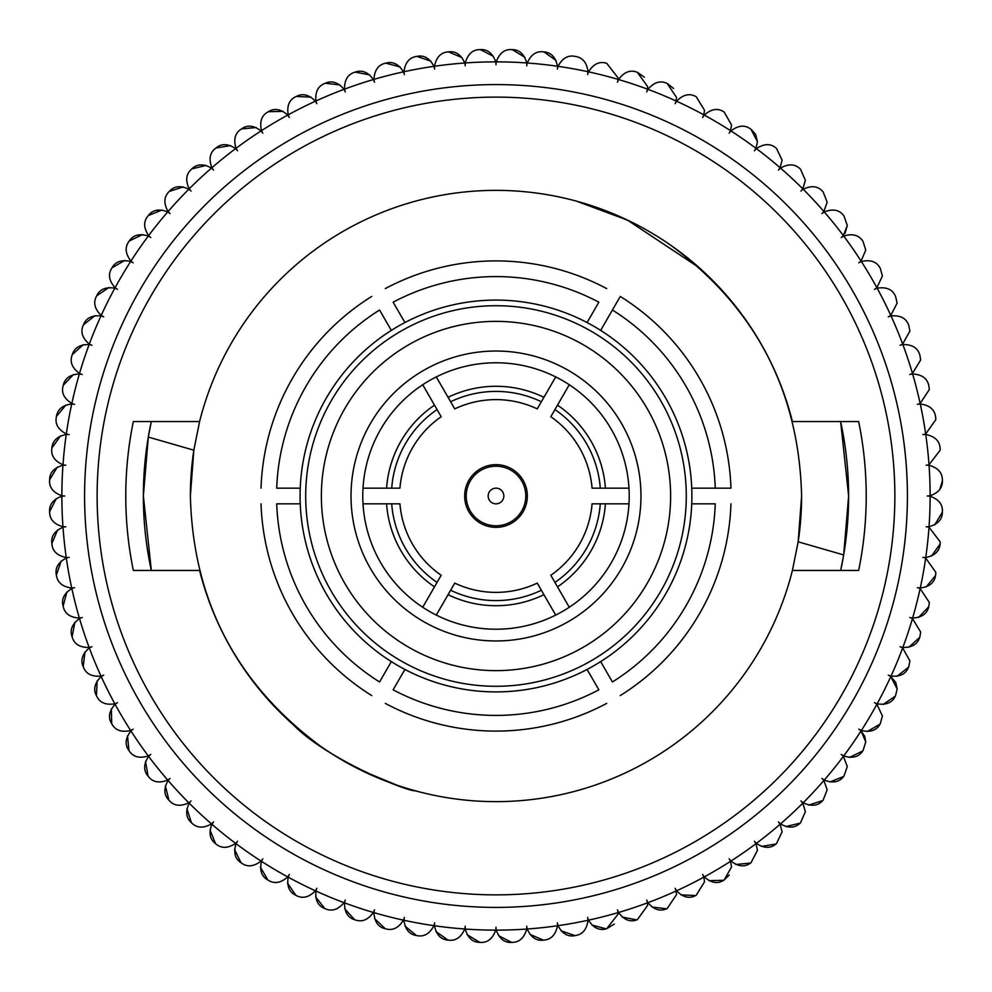<?xml version="1.0" encoding="UTF-8"?>
<svg xmlns="http://www.w3.org/2000/svg" width="992" height="992" viewBox="0 0 992 992"><rect width="100%" height="100%" fill="white"/><g stroke="black" fill="none" stroke-linecap="round" stroke-linejoin="round"><path stroke-width="1.49" d="M614.37 924.023L606.72 928.723L618.115 914.066L618.041 912.628A434.136 434.136 0 0 1 588.541 920.154A15.14 15.14 0 0 1 587.661 917.402A15.14 15.14 0 0 1 588.008 920.266L588.008 920.266A434.136 434.136 0 0 1 558.05 925.672A15.14 15.14 0 0 1 557.368 922.87A15.14 15.14 0 0 1 557.504 925.747C555.681 934.724 551.18 939.498 544.013 940.081C551.168 939.511 555.669 934.737 557.504 925.747A434.136 434.136 0 0 1 527.236 929.008A15.14 15.14 0 0 1 526.764 926.168A15.14 15.14 0 0 1 526.69 929.045C524.235 937.874 519.399 942.313 512.207 942.375A446.673 446.673 0 0 1 511.674 942.4L498.53 935.654M847.304 766.568L843.956 776.066L847.304 766.568L843.374 756.388A434.136 434.136 0 0 1 824.265 780.084A15.14 15.14 0 0 1 821.922 778.422A15.14 15.14 0 0 1 823.906 780.506L827.154 789.855L823.906 780.506A434.136 434.136 0 0 1 803.173 802.788A15.14 15.14 0 0 1 800.941 800.953A15.14 15.14 0 0 1 802.776 803.173L805.38 811.654L802.776 803.173A434.136 434.136 0 0 1 780.493 823.918A15.14 15.14 0 0 1 778.41 821.922A15.14 15.14 0 0 1 780.084 824.278L782.105 831.842L780.084 824.278A434.136 434.136 0 0 1 756.375 843.374A15.14 15.14 0 0 1 754.441 841.241A15.14 15.14 0 0 1 755.941 843.708L757.466 850.318L755.941 843.708A434.136 434.136 0 0 1 730.93 861.068A15.14 15.14 0 0 1 729.157 858.799A15.14 15.14 0 0 1 730.472 861.366L731.563 866.983L730.472 861.366A434.136 434.136 0 0 1 704.295 876.903A15.14 15.14 0 0 1 702.683 874.51A15.14 15.14 0 0 1 703.812 877.164L704.531 881.764L703.812 877.164A434.136 434.136 0 0 1 676.594 890.791A15.14 15.14 0 0 1 675.143 888.286A15.14 15.14 0 0 1 676.085 891.014L676.519 894.586L676.085 891.014A434.136 434.136 0 0 1 647.962 902.658A15.14 15.14 0 0 1 646.71 900.066A15.14 15.14 0 0 1 647.454 902.856L647.664 905.361L647.454 902.856A434.136 434.136 0 0 1 618.562 912.466A15.14 15.14 0 0 1 617.495 909.788A15.14 15.14 0 0 1 618.041 912.628M864.726 736.424L865.756 741.892L861.068 730.943A434.136 434.136 0 0 1 843.696 755.941A15.14 15.14 0 0 1 841.241 754.441A15.14 15.14 0 0 1 843.374 756.388M895.85 682.806L897.14 688.932L890.779 676.594A434.136 434.136 0 0 1 877.151 703.812A15.14 15.14 0 0 1 874.51 702.683A15.14 15.14 0 0 1 876.891 704.295L882.396 715.976L876.891 704.295A434.136 434.136 0 0 1 861.354 730.484A15.14 15.14 0 0 1 858.799 729.157A15.14 15.14 0 0 1 861.068 730.943L864.652 736.225M902.856 647.454C912.008 647.578 917.637 644.192 919.72 637.31A446.673 446.673 0 0 0 919.894 636.802L920.663 632.028L912.466 618.574A434.136 434.136 0 0 1 902.856 647.454A15.14 15.14 0 0 1 900.066 646.71A15.14 15.14 0 0 1 902.658 647.974L909.912 660.895L902.658 647.974A434.136 434.136 0 0 1 891.014 676.098A15.14 15.14 0 0 1 888.286 675.155A15.14 15.14 0 0 1 890.779 676.594L895.64 682.347M935.853 572.359L935.617 575.038L935.853 572.359L925.672 558.05A434.136 434.136 0 0 1 920.266 588.008A15.14 15.14 0 0 1 917.402 587.673A15.14 15.14 0 0 1 920.142 588.554L929.33 602.466L920.142 588.554A434.136 434.136 0 0 1 912.615 618.041A15.14 15.14 0 0 1 909.788 617.495A15.14 15.14 0 0 1 912.466 618.574M929.045 526.702C937.862 524.235 942.301 519.411 942.375 512.207A446.673 446.673 0 0 0 942.388 511.674L942.4 511.14C942.623 504.184 938.531 499.236 930.124 496.273A434.136 434.136 0 0 1 929.045 526.702A15.14 15.14 0 0 1 926.156 526.764A15.14 15.14 0 0 1 929.008 527.248L940.218 541.868L929.008 527.248A434.136 434.136 0 0 1 925.747 557.516A15.14 15.14 0 0 1 922.87 557.38A15.14 15.14 0 0 1 925.672 558.05M496.273 930.136C499.36 938.754 504.494 942.846 511.674 942.4A446.673 446.673 0 0 0 512.207 942.375C519.386 942.313 524.21 937.874 526.69 929.045A434.136 434.136 0 0 1 496.273 930.136A15.14 15.14 0 0 1 496 927.26A15.14 15.14 0 0 1 495.727 930.136C492.64 938.754 487.506 942.846 480.326 942.4C487.494 942.846 492.615 938.767 495.727 930.136A434.136 434.136 0 0 1 465.298 929.045A15.14 15.14 0 0 1 465.223 926.168A15.14 15.14 0 0 1 464.752 929.008C461.057 937.39 455.65 941.098 448.52 940.143C455.638 941.11 461.044 937.39 464.752 929.008A434.136 434.136 0 0 1 434.484 925.747A15.14 15.14 0 0 1 434.62 922.87A15.14 15.14 0 0 1 433.938 925.672C429.66 933.77 423.993 937.093 416.95 935.617C423.981 937.093 429.648 933.77 433.938 925.672A434.136 434.136 0 0 1 403.98 920.266A15.14 15.14 0 0 1 404.327 917.402A15.14 15.14 0 0 1 403.446 920.154C398.598 927.929 392.708 930.831 385.789 928.859C392.696 930.831 398.586 927.929 403.446 920.154A434.136 434.136 0 0 1 373.947 912.628A15.14 15.14 0 0 1 374.492 909.788A15.14 15.14 0 0 1 373.426 912.466C368.032 919.869 361.956 922.349 355.198 919.894C361.944 922.349 368.02 919.882 373.426 912.466A434.136 434.136 0 0 1 344.534 902.856A15.14 15.14 0 0 1 345.29 900.066A15.14 15.14 0 0 1 344.026 902.658C338.123 909.664 331.886 911.698 325.314 908.771C331.861 911.698 338.098 909.664 344.026 902.658A434.136 434.136 0 0 1 315.902 891.014A15.14 15.14 0 0 1 316.845 888.286A15.14 15.14 0 0 1 315.406 890.791C309.008 897.351 302.647 898.938 296.298 895.54C302.634 898.938 308.996 897.351 315.406 890.791A434.136 434.136 0 0 1 288.176 877.164A15.14 15.14 0 0 1 289.317 874.51A15.14 15.14 0 0 1 287.692 876.903C280.86 882.992 274.387 884.12 268.311 880.276C274.375 884.12 280.835 882.992 287.692 876.903A434.136 434.136 0 0 1 261.516 861.366A15.14 15.14 0 0 1 262.843 858.799A15.14 15.14 0 0 1 261.057 861.068C253.791 866.648 247.268 867.318 241.465 863.052C247.256 867.318 253.778 866.648 261.057 861.068A434.136 434.136 0 0 1 236.046 843.708A15.14 15.14 0 0 1 237.547 841.241A15.14 15.14 0 0 1 235.612 843.374C227.974 848.433 221.414 848.631 215.934 843.969C221.402 848.619 227.962 848.433 235.612 843.374A434.136 434.136 0 0 1 211.904 824.278A15.14 15.14 0 0 1 213.578 821.922A15.14 15.14 0 0 1 211.494 823.918C203.509 828.407 196.962 828.134 191.828 823.1C196.937 828.134 203.496 828.407 211.494 823.918A434.136 434.136 0 0 1 189.212 803.173A15.14 15.14 0 0 1 191.047 800.953A15.14 15.14 0 0 1 188.827 802.788C180.544 806.694 174.022 805.963 169.26 800.569C174.009 805.95 180.532 806.694 188.827 802.788A434.136 434.136 0 0 1 168.082 780.506A15.14 15.14 0 0 1 170.066 778.422A15.14 15.14 0 0 1 167.722 780.084C159.179 783.407 152.731 782.204 148.366 776.488C152.718 782.192 159.166 783.395 167.722 780.084A434.136 434.136 0 0 1 148.614 756.388A15.14 15.14 0 0 1 150.747 754.441A15.14 15.14 0 0 1 148.292 755.941C139.537 758.644 133.188 756.983 129.245 750.969C133.176 756.983 139.525 758.632 148.292 755.941A434.136 434.136 0 0 1 130.932 730.943A15.14 15.14 0 0 1 133.188 729.157A15.14 15.14 0 0 1 130.634 730.484C121.706 732.542 115.494 730.434 111.984 724.16C115.481 730.434 121.694 732.542 130.634 730.484A434.136 434.136 0 0 1 115.097 704.295A15.14 15.14 0 0 1 117.49 702.683A15.14 15.14 0 0 1 114.836 703.812C105.784 705.238 99.733 702.696 96.695 696.173C99.733 702.683 105.772 705.238 114.836 703.812A434.136 434.136 0 0 1 101.209 676.594A15.14 15.14 0 0 1 103.701 675.155A15.14 15.14 0 0 1 100.986 676.098C91.859 676.866 86.006 673.903 83.427 667.182C85.994 673.89 91.847 676.866 100.986 676.098A434.136 434.136 0 0 1 89.33 647.974A15.14 15.14 0 0 1 91.921 646.71A15.14 15.14 0 0 1 89.144 647.454C79.98 647.578 74.363 644.192 72.267 637.31C74.35 644.192 79.968 647.565 89.144 647.454A434.136 434.136 0 0 1 79.521 618.574A15.14 15.14 0 0 1 82.2 617.495A15.14 15.14 0 0 1 79.372 618.041C70.221 617.52 64.864 613.738 63.265 606.732C64.852 613.726 70.221 617.508 79.372 618.041A434.136 434.136 0 0 1 71.846 588.554A15.14 15.14 0 0 1 74.586 587.673A15.14 15.14 0 0 1 71.722 588.008C62.645 586.83 57.561 582.688 56.47 575.571C57.548 582.676 62.632 586.818 71.722 588.008A434.136 434.136 0 0 1 66.315 558.05A15.14 15.14 0 0 1 69.118 557.38A15.14 15.14 0 0 1 66.241 557.516C57.263 555.681 52.489 551.18 51.919 544.013C52.477 551.168 57.263 555.669 66.241 557.516A434.136 434.136 0 0 1 62.992 527.248A15.14 15.14 0 0 1 65.832 526.764A15.14 15.14 0 0 1 62.955 526.702C54.126 524.235 49.687 519.411 49.625 512.207C49.674 519.386 54.126 524.222 62.955 526.702A434.136 434.136 0 0 1 61.864 496.273A15.14 15.14 0 0 1 64.728 496A15.14 15.14 0 0 1 61.864 495.727C53.233 492.64 49.154 487.506 49.6 480.326C49.141 487.494 53.233 492.627 61.864 495.727A434.136 434.136 0 0 1 62.955 465.298A15.14 15.14 0 0 1 65.832 465.236A15.14 15.14 0 0 1 62.992 464.752C54.61 461.057 50.89 455.65 51.857 448.52C50.89 455.638 54.597 461.044 62.992 464.752A434.136 434.136 0 0 1 66.241 434.484A15.14 15.14 0 0 1 69.118 434.62A15.14 15.14 0 0 1 66.315 433.95C58.218 429.66 54.907 424.006 56.37 416.962C54.907 423.981 58.218 429.648 66.315 433.95A434.136 434.136 0 0 1 71.722 403.992A15.14 15.14 0 0 1 74.586 404.327A15.14 15.14 0 0 1 71.846 403.446C64.071 398.598 61.169 392.72 63.128 385.801C61.169 392.708 64.071 398.586 71.846 403.446A434.136 434.136 0 0 1 79.372 373.959A15.14 15.14 0 0 1 82.2 374.505A15.14 15.14 0 0 1 79.521 373.426C72.118 368.032 69.638 361.956 72.094 355.198C69.638 361.944 72.118 368.02 79.521 373.426A434.136 434.136 0 0 1 89.144 344.546A15.14 15.14 0 0 1 91.921 345.29A15.14 15.14 0 0 1 89.33 344.026C82.324 338.123 80.29 331.886 83.216 325.314C80.29 331.874 82.324 338.111 89.33 344.026A434.136 434.136 0 0 1 100.986 315.902A15.14 15.14 0 0 1 103.701 316.845A15.14 15.14 0 0 1 101.209 315.406C94.649 309.02 93.062 302.647 96.447 296.31C93.062 302.634 94.649 308.996 101.209 315.406A434.136 434.136 0 0 1 114.836 288.188A15.14 15.14 0 0 1 117.49 289.317A15.14 15.14 0 0 1 115.097 287.705C109.008 280.86 107.88 274.4 111.712 268.311C107.88 274.375 109.008 280.848 115.097 287.705A434.136 434.136 0 0 1 130.634 261.516A15.14 15.14 0 0 1 133.188 262.843A15.14 15.14 0 0 1 130.932 261.057C125.339 253.803 124.682 247.268 128.935 241.478C124.682 247.256 125.339 253.791 130.932 261.057A434.136 434.136 0 0 1 148.292 236.059A15.14 15.14 0 0 1 150.747 237.559A15.14 15.14 0 0 1 148.614 235.612C143.567 227.974 143.369 221.414 148.031 215.934C143.369 221.402 143.567 227.962 148.614 235.612A434.136 434.136 0 0 1 167.722 211.916A15.14 15.14 0 0 1 170.066 213.578A15.14 15.14 0 0 1 168.082 211.494C163.581 203.521 163.854 196.962 168.9 191.828C163.854 196.949 163.593 203.496 168.082 211.494A434.136 434.136 0 0 1 188.827 189.212A15.14 15.14 0 0 1 191.047 191.047A15.14 15.14 0 0 1 189.212 188.827C185.293 180.544 186.037 174.022 191.431 169.272C186.037 174.009 185.306 180.532 189.212 188.827A434.136 434.136 0 0 1 211.494 168.082A15.14 15.14 0 0 1 213.578 170.078A15.14 15.14 0 0 1 211.904 167.722C208.593 159.191 209.796 152.731 215.512 148.378C209.796 152.718 208.593 159.179 211.904 167.722A434.136 434.136 0 0 1 235.612 148.626A15.14 15.14 0 0 1 237.547 150.759A15.14 15.14 0 0 1 236.046 148.292C233.356 139.537 235.017 133.188 241.031 129.245C235.017 133.176 233.356 139.525 236.046 148.292A434.136 434.136 0 0 1 261.057 130.932A15.14 15.14 0 0 1 262.843 133.201A15.14 15.14 0 0 1 261.516 130.634C259.445 121.718 261.553 115.494 267.84 111.997C261.566 115.481 259.458 121.706 261.516 130.634A434.136 434.136 0 0 1 287.692 115.097A15.14 15.14 0 0 1 289.317 117.49A15.14 15.14 0 0 1 288.176 114.836C286.75 105.797 289.304 99.746 295.814 96.695C289.304 99.733 286.762 105.784 288.176 114.836A434.136 434.136 0 0 1 315.406 101.209A15.14 15.14 0 0 1 316.845 103.714A15.14 15.14 0 0 1 315.902 100.986C315.121 91.859 318.097 86.006 324.818 83.44C318.11 85.994 315.134 91.847 315.902 100.986A434.136 434.136 0 0 1 344.026 89.342A15.14 15.14 0 0 1 345.29 91.934A15.14 15.14 0 0 1 344.534 89.144C344.422 79.98 347.795 74.363 354.677 72.267C347.808 74.35 344.422 79.98 344.534 89.144A434.136 434.136 0 0 1 373.426 79.534A15.14 15.14 0 0 1 374.492 82.212A15.14 15.14 0 0 1 373.947 79.372C374.48 70.234 378.25 64.864 385.268 63.277C378.262 64.852 374.492 70.221 373.947 79.372A434.136 434.136 0 0 1 403.446 71.846A15.14 15.14 0 0 1 404.327 74.598A15.14 15.14 0 0 1 403.98 71.734C405.17 62.645 409.312 57.561 416.417 56.47C409.324 57.548 405.182 62.645 403.98 71.734A434.136 434.136 0 0 1 433.938 66.328A15.14 15.14 0 0 1 434.62 69.13A15.14 15.14 0 0 1 434.484 66.253C436.306 57.276 440.808 52.502 447.975 51.919C440.82 52.489 436.319 57.263 434.484 66.253A434.136 434.136 0 0 1 464.752 62.992A15.14 15.14 0 0 1 465.223 65.832A15.14 15.14 0 0 1 465.298 62.955C467.765 54.126 472.589 49.687 479.781 49.625C472.601 49.687 467.778 54.126 465.298 62.955A434.136 434.136 0 0 1 495.727 61.864A15.14 15.14 0 0 1 496 64.74A15.14 15.14 0 0 1 496.273 61.864C499.36 53.246 504.494 49.154 511.674 49.6C504.506 49.154 499.373 53.233 496.273 61.864A434.136 434.136 0 0 1 526.69 62.955A15.14 15.14 0 0 1 526.764 65.832A15.14 15.14 0 0 1 527.236 62.992C530.931 54.61 536.35 50.902 543.48 51.857C536.362 50.89 530.943 54.61 527.236 62.992A434.136 434.136 0 0 1 557.504 66.253A15.14 15.14 0 0 1 557.368 69.13A15.14 15.14 0 0 1 558.05 66.328C562.328 58.23 567.994 54.907 575.038 56.383C568.007 54.907 562.352 58.23 558.05 66.328A434.136 434.136 0 0 1 588.008 71.734L588.008 71.374C586.694 62.521 582.54 57.561 575.571 56.47C582.527 57.524 586.681 62.496 588.008 71.374L588.008 71.734A15.14 15.14 0 0 1 587.661 74.598A15.14 15.14 0 0 1 588.541 71.846C593.39 64.071 599.28 61.169 606.199 63.141C599.292 61.169 593.414 64.071 588.541 71.846A434.136 434.136 0 0 1 618.041 79.372L618.115 77.934L606.72 63.277L618.115 77.934L618.041 79.372A15.14 15.14 0 0 1 617.495 82.212A15.14 15.14 0 0 1 618.562 79.534C623.956 72.131 630.032 69.651 636.802 72.106C630.056 69.651 623.968 72.118 618.562 79.534A434.136 434.136 0 0 1 647.454 89.144A15.14 15.14 0 0 1 646.71 91.934A15.14 15.14 0 0 1 647.962 89.342C653.877 82.336 660.114 80.302 666.674 83.229C660.126 80.302 653.889 82.336 647.962 89.342A434.136 434.136 0 0 1 676.085 100.986A15.14 15.14 0 0 1 675.143 103.714A15.14 15.14 0 0 1 676.594 101.209C682.98 94.649 689.353 93.062 695.69 96.46C689.366 93.062 682.992 94.649 676.594 101.209A434.136 434.136 0 0 1 703.812 114.836A15.14 15.14 0 0 1 702.683 117.49A15.14 15.14 0 0 1 704.295 115.097C711.14 109.008 717.6 107.88 723.689 111.724C717.613 107.88 711.152 109.008 704.295 115.097A434.136 434.136 0 0 1 730.472 130.634A15.14 15.14 0 0 1 729.157 133.201A15.14 15.14 0 0 1 730.93 130.932C738.197 125.352 744.719 124.682 750.522 128.948C744.732 124.682 738.209 125.352 730.93 130.932A434.136 434.136 0 0 1 755.941 148.292A15.14 15.14 0 0 1 754.441 150.759A15.14 15.14 0 0 1 756.375 148.626C764.026 143.567 770.573 143.369 776.054 148.031C770.598 143.381 764.038 143.567 756.375 148.626A434.136 434.136 0 0 1 780.084 167.722A15.14 15.14 0 0 1 778.41 170.078A15.14 15.14 0 0 1 780.493 168.082C788.479 163.593 795.038 163.866 800.172 168.9C795.051 163.866 788.491 163.593 780.493 168.082A434.136 434.136 0 0 1 802.776 188.827A15.14 15.14 0 0 1 800.941 191.047A15.14 15.14 0 0 1 803.173 189.212C811.444 185.306 817.966 186.037 822.728 191.431C817.978 186.05 811.456 185.306 803.173 189.212A434.136 434.136 0 0 1 823.906 211.494A15.14 15.14 0 0 1 821.922 213.578A15.14 15.14 0 0 1 824.265 211.916C832.809 208.593 839.257 209.796 843.622 215.512C839.269 209.808 832.821 208.605 824.265 211.916A434.136 434.136 0 0 1 843.374 235.612A15.14 15.14 0 0 1 841.241 237.559A15.14 15.14 0 0 1 843.696 236.059C852.45 233.356 858.799 235.017 862.742 241.031C858.812 235.017 852.463 233.368 843.696 236.059A434.136 434.136 0 0 1 861.068 261.057A15.14 15.14 0 0 1 858.799 262.843A15.14 15.14 0 0 1 861.354 261.516C870.282 259.458 876.494 261.566 880.003 267.84C876.506 261.566 870.294 259.458 861.354 261.516A434.136 434.136 0 0 1 876.891 287.705A15.14 15.14 0 0 1 874.51 289.317A15.14 15.14 0 0 1 877.151 288.188C886.203 286.762 892.254 289.304 895.292 295.827C892.267 289.317 886.216 286.762 877.151 288.188A434.136 434.136 0 0 1 890.779 315.406A15.14 15.14 0 0 1 888.286 316.845A15.14 15.14 0 0 1 891.014 315.902C900.141 315.134 905.981 318.097 908.56 324.818C905.994 318.11 900.153 315.134 891.014 315.902A434.136 434.136 0 0 1 902.658 344.026A15.14 15.14 0 0 1 900.066 345.29A15.14 15.14 0 0 1 902.856 344.546C912.008 344.422 917.637 347.808 919.72 354.69C917.65 347.808 912.02 344.435 902.856 344.546A434.136 434.136 0 0 1 912.466 373.426A15.14 15.14 0 0 1 909.788 374.505A15.14 15.14 0 0 1 912.615 373.959C921.766 374.48 927.136 378.262 928.723 385.268C927.136 378.274 921.779 374.492 912.615 373.959A434.136 434.136 0 0 1 920.142 403.446A15.14 15.14 0 0 1 917.402 404.327A15.14 15.14 0 0 1 920.266 403.992C929.343 405.17 934.439 409.312 935.518 416.429C934.439 409.324 929.355 405.182 920.266 403.992A434.136 434.136 0 0 1 925.672 433.95A15.14 15.14 0 0 1 922.87 434.62A15.14 15.14 0 0 1 925.747 434.484C934.724 436.319 939.498 440.82 940.081 447.987C939.511 440.832 934.737 436.331 925.747 434.484A434.136 434.136 0 0 1 929.008 464.752A15.14 15.14 0 0 1 926.156 465.236A15.14 15.14 0 0 1 929.045 465.298C937.862 467.765 942.301 472.589 942.375 479.793C942.313 472.614 937.874 467.778 929.045 465.298A434.136 434.136 0 0 1 930.124 495.727A15.14 15.14 0 0 1 927.26 496A15.14 15.14 0 0 1 930.124 496.273M930.124 495.727C938.494 492.788 942.586 487.828 942.4 480.86L942.388 480.326A446.673 446.673 0 0 0 942.375 479.793M929.008 464.752L940.218 450.132L940.131 448.52A446.673 446.673 0 0 0 940.081 447.987M935.853 419.641L935.617 416.962L935.853 419.641L925.672 433.95M929.33 389.534L928.859 385.801L929.33 389.534L920.142 403.446M912.466 373.426L920.663 359.972L919.894 355.198A446.673 446.673 0 0 0 919.72 354.69M909.912 331.105L908.771 325.314L909.912 331.105L902.658 344.026M897.14 303.068L895.54 296.31L897.14 303.068L890.779 315.406M882.396 276.024L880.276 268.311L882.396 276.024L876.891 287.705M865.756 250.108L863.052 241.478L865.756 250.108L861.068 261.057M843.374 235.612L847.304 225.432L843.956 215.934L847.304 225.432L844.961 233.517M827.154 202.145L823.1 191.828L827.154 202.145L823.906 211.494M805.38 180.346L800.556 169.272L805.38 180.346L802.776 188.827M782.105 160.158L776.476 148.378L782.105 160.158L780.084 167.722M755.594 134.391L757.466 141.682L750.969 129.245L755.52 134.267M731.563 125.017L724.148 111.997L731.563 125.017L730.472 130.634M704.531 110.236L696.173 96.695L704.531 110.236L703.812 114.836M676.085 100.986L676.519 97.414L667.182 83.44L673.605 88.499M647.454 89.144L647.664 86.639L637.31 72.267L644.354 77.202M557.504 66.253C555.681 57.276 551.18 52.502 544.013 51.919L556.053 60.462M526.69 62.955C524.235 54.126 519.399 49.687 512.207 49.625L524.83 57.288M600.656 330.398A195.908 195.908 0 0 1 587.09 669.439A195.908 195.908 0 0 1 300.241 488.163A195.908 195.908 0 0 1 600.656 330.398L620.26 296.434A235.092 235.092 0 0 1 730.955 488.163L715.269 488.163L730.955 488.163M199.59 421.55L133.337 421.55A370.214 370.214 0 0 0 133.337 570.45L199.59 570.45A305.61 305.61 0 0 0 792.41 570.45L858.65 570.45A370.214 370.214 0 0 0 858.65 421.55L792.41 421.55A305.61 305.61 0 0 0 199.59 421.55L193.824 450.194L190.377 496A305.61 305.61 0 0 1 193.824 450.194L148.316 437.063L151.305 421.55M629.709 221.191L595.894 207.179M576.687 201.227L627.514 220.125L699.162 267.691M801.61 496A305.61 305.61 0 0 1 798.163 541.806L801.61 496C799.019 391.456 755.532 307.966 671.15 245.557M894.858 496A398.871 398.871 0 0 1 496 894.871A398.871 398.871 0 0 1 97.129 496A398.871 398.871 0 0 1 496 97.129A398.871 398.871 0 0 1 894.858 496M907.407 496A411.407 411.407 0 0 1 496 907.407A411.407 411.407 0 0 1 84.593 496A411.407 411.407 0 0 1 496 84.593A411.407 411.407 0 0 1 907.407 496M151.354 570.45L143.369 496A352.631 352.631 0 0 1 151.181 422.121M792.41 570.45L798.163 541.806L843.671 554.937L848.631 496L840.633 421.55A352.631 352.631 0 0 1 840.807 569.879M151.305 570.45A352.631 352.631 0 0 1 143.356 496L148.316 437.063M843.671 554.937L840.683 570.45M464.653 496A31.347 31.347 0 0 1 496 464.653A31.347 31.347 0 0 1 527.335 496A31.347 31.347 0 0 1 496 527.347A31.347 31.347 0 0 1 464.653 496M351.019 496A144.968 144.968 0 0 1 496 351.032A144.968 144.968 0 0 1 640.968 496A144.968 144.968 0 0 1 496 640.968A144.968 144.968 0 0 1 351.019 496M362.774 496A133.213 133.213 0 0 0 363.01 503.837L399.925 503.837A96.385 96.385 0 0 0 441.18 575.273L422.716 607.253A133.213 133.213 0 0 0 436.294 615.09L454.745 583.11A96.385 96.385 0 0 0 537.242 583.11L555.706 615.09A133.213 133.213 0 0 0 569.272 607.253L550.82 575.273A96.385 96.385 0 0 0 592.063 503.837L628.978 503.837A133.213 133.213 0 0 0 628.978 488.163L592.063 488.163A96.385 96.385 0 0 0 550.82 416.727L569.272 384.747A133.213 133.213 0 0 0 555.706 376.91L537.242 408.89A96.385 96.385 0 0 0 454.745 408.89L436.294 376.91A133.213 133.213 0 0 0 422.716 384.747L441.18 416.727A96.385 96.385 0 0 0 399.925 488.163L363.01 488.163A133.213 133.213 0 0 0 362.774 496M527.236 929.008C530.931 937.39 536.35 941.098 543.48 940.143L529.889 934.352M558.05 925.672C562.328 933.77 567.994 937.093 575.038 935.617L561.075 930.818M588.008 920.626C586.681 929.504 582.527 934.476 575.571 935.53A446.673 446.673 0 0 1 575.038 935.617M588.541 920.154C593.39 927.929 599.28 930.831 606.199 928.859L591.926 925.065M618.562 912.466C623.956 919.869 630.032 922.349 636.802 919.894L622.294 917.129M637.31 919.733L647.664 905.361L637.31 919.733A446.673 446.673 0 0 1 636.802 919.894M647.962 902.658C653.877 909.664 660.114 911.698 666.674 908.771L652.017 907.048M667.182 908.56L676.519 894.586L667.182 908.56A446.673 446.673 0 0 1 666.674 908.771M676.594 890.791C682.98 897.351 689.353 898.938 695.69 895.54L680.946 894.871M696.173 895.305L704.531 881.764L696.173 895.305A446.673 446.673 0 0 1 695.69 895.54M704.295 876.903C711.14 882.992 717.6 884.12 723.689 880.276L708.933 880.66M729.281 874.969L724.148 880.003A446.673 446.673 0 0 1 723.689 880.276M724.148 880.003L731.563 866.983M730.93 861.068C738.197 866.648 744.719 867.318 750.522 863.052L735.828 864.491M750.969 862.755L757.466 850.318L750.969 862.755A446.673 446.673 0 0 1 750.522 863.052M756.375 843.374C764.026 848.433 770.573 848.631 776.054 843.969L761.509 846.436M776.476 843.622L782.105 831.842L776.476 843.622A446.673 446.673 0 0 1 776.054 843.969M780.493 823.918C788.479 828.407 795.038 828.134 800.172 823.1L785.825 826.609M800.556 822.728L805.38 811.654L800.556 822.728A446.673 446.673 0 0 1 800.172 823.1M803.173 802.788C811.444 806.694 817.966 805.963 822.728 800.569L808.678 805.082M823.1 800.172L827.154 789.855L823.1 800.172A446.673 446.673 0 0 1 822.728 800.569M824.265 780.084C832.809 783.407 839.257 782.204 843.622 776.488L829.932 781.994M843.696 755.941C852.45 758.644 858.799 756.983 862.742 750.969L849.474 757.442M863.052 750.522L865.756 741.892L863.052 750.522A446.673 446.673 0 0 1 862.742 750.969M861.354 730.484C870.282 732.542 876.494 730.434 880.003 724.16L867.231 731.563M880.276 723.689L882.396 715.976L880.276 723.689A446.673 446.673 0 0 1 880.003 724.16M877.151 703.812C886.203 705.238 892.254 702.696 895.292 696.173L883.091 704.481M895.54 695.69L897.14 688.932L895.54 695.69A446.673 446.673 0 0 1 895.292 696.173M891.014 676.098C900.141 676.866 905.981 673.903 908.56 667.182L896.979 676.333M908.771 666.686L909.912 660.895L908.771 666.686A446.673 446.673 0 0 1 908.56 667.182M919.72 637.31L908.821 647.268M912.615 618.041C921.766 617.52 927.136 613.738 928.723 606.732L918.555 617.433M928.859 606.199L929.33 602.466L928.859 606.199A446.673 446.673 0 0 1 928.723 606.732M920.266 588.008C929.343 586.83 934.439 582.688 935.518 575.571L926.144 586.979M925.747 557.516C934.724 555.681 939.498 551.18 940.081 544.013L931.538 556.053M940.131 543.48L940.218 541.868L940.131 543.48A446.673 446.673 0 0 1 940.081 544.013M942.375 512.207L934.712 524.83M942.4 480.86L939.846 489.279M755.941 148.292L757.466 141.682M495.727 61.864C492.64 53.246 487.506 49.154 480.326 49.6L493.458 56.346M464.752 62.992C461.057 54.61 455.65 50.902 448.52 51.857L462.098 57.648M433.938 66.328C429.66 58.23 423.993 54.907 416.95 56.383L430.912 61.182M403.446 71.846C398.598 64.071 392.708 61.169 385.789 63.141L400.061 66.935M373.426 79.534C368.032 72.131 361.956 69.651 355.198 72.106L369.694 74.871M344.026 89.342C338.123 82.336 331.886 80.302 325.314 83.229L339.971 84.952M315.406 101.209C309.008 94.649 302.647 93.062 296.298 96.46L311.042 97.129M287.692 115.097C280.86 109.008 274.387 107.88 268.311 111.724L283.067 111.34M261.057 130.932C253.791 125.352 247.268 124.682 241.465 128.948L256.159 127.509M235.612 148.626C227.974 143.567 221.414 143.369 215.934 148.031L230.491 145.564M211.494 168.082C203.509 163.593 196.962 163.866 191.828 168.9L206.162 165.391M188.827 189.212C180.544 185.306 174.022 186.037 169.26 191.431L183.322 186.918M167.722 211.916C159.179 208.593 152.731 209.796 148.366 215.512L162.068 210.006M148.292 236.059C139.537 233.356 133.188 235.017 129.245 241.031L142.513 234.558M130.634 261.516C121.706 259.458 115.494 261.566 111.984 267.84L124.756 260.437M114.836 288.188C105.784 286.762 99.733 289.304 96.695 295.827L108.897 287.519M100.986 315.902C91.859 315.134 86.006 318.097 83.427 324.818L95.009 315.667M89.144 344.546C79.98 344.422 74.363 347.808 72.267 354.69L83.167 344.732M79.372 373.959C70.221 374.48 64.864 378.262 63.265 385.268L73.433 374.567M71.722 403.992C62.645 405.17 57.561 409.312 56.47 416.429L65.844 405.021M66.241 434.484C57.263 436.319 52.489 440.82 51.919 447.987L60.45 435.947M62.955 465.298C54.126 467.765 49.687 472.589 49.625 479.793L57.276 467.17M61.864 496.273C53.233 499.36 49.154 504.494 49.6 511.674L56.333 498.542M62.992 527.248C54.61 530.943 50.89 536.35 51.857 543.48L57.635 529.902M66.315 558.05C58.218 562.34 54.907 567.994 56.37 575.038L61.169 561.088M71.846 588.554C64.071 593.402 61.169 599.28 63.128 606.199L66.923 591.939M79.521 618.574C72.118 623.968 69.638 630.044 72.094 636.802L74.859 622.306M89.33 647.974C82.324 653.877 80.29 660.114 83.216 666.686L84.952 652.029M101.209 676.594C94.649 682.98 93.062 689.353 96.447 695.69L97.129 680.946M115.097 704.295C109.008 711.14 107.88 717.6 111.712 723.689L111.34 708.933M130.932 730.943C125.339 738.197 124.682 744.732 128.935 750.522L127.509 735.828M148.614 756.388C143.567 764.026 143.369 770.586 148.031 776.066L145.551 761.509M168.082 780.506C163.581 788.479 163.854 795.038 168.9 800.172L165.391 785.838M189.212 803.173C185.293 811.456 186.037 817.978 191.431 822.728L186.905 808.678M211.904 824.278C208.593 832.809 209.796 839.269 215.512 843.622L210.006 829.932M236.046 843.708C233.356 852.463 235.017 858.812 241.031 862.755L234.546 849.487M261.516 861.366C259.445 870.282 261.553 876.506 267.84 880.003L260.437 867.231M288.176 877.164C286.75 886.203 289.304 892.254 295.814 895.305L287.519 883.091M315.902 891.014C315.121 900.141 318.097 905.994 324.818 908.56L315.667 896.979M344.534 902.856C344.422 912.02 347.795 917.637 354.677 919.733L344.732 908.821M373.947 912.628C374.48 921.766 378.25 927.136 385.268 928.723L374.567 918.567M403.98 920.266C405.17 929.355 409.312 934.439 416.417 935.53L405.021 926.144M434.484 925.747C436.306 934.724 440.808 939.498 447.975 940.081L435.934 931.538M465.298 929.045C467.765 937.874 472.589 942.313 479.781 942.375L467.158 934.712M436.294 376.91A133.213 133.213 0 0 1 555.706 376.91L543.926 397.308A109.703 109.703 0 0 0 448.062 397.308L436.294 376.91A133.213 133.213 0 0 1 555.706 376.91M569.272 384.747A133.213 133.213 0 0 1 628.978 488.163L605.418 488.163A109.703 109.703 0 0 0 557.492 405.145L569.272 384.747A133.213 133.213 0 0 1 628.978 488.163M454.745 408.89L450.628 401.76A104.594 104.594 0 0 1 541.359 401.76L537.242 408.89M550.82 416.727L554.937 409.597A104.594 104.594 0 0 1 600.296 488.163L592.063 488.163M363.01 488.163A133.213 133.213 0 0 1 422.716 384.747L434.496 405.145A109.703 109.703 0 0 0 386.57 488.163L363.01 488.163A133.213 133.213 0 0 1 422.716 384.747M399.925 488.163L391.691 488.163A104.594 104.594 0 0 1 437.063 409.597L441.18 416.727M422.716 607.253A133.213 133.213 0 0 1 363.01 503.837L386.57 503.837A109.703 109.703 0 0 0 434.496 586.855L422.716 607.253A133.213 133.213 0 0 1 363.01 503.837M441.18 575.273L437.063 582.403A104.594 104.594 0 0 1 391.691 503.837L399.925 503.837M555.706 615.09A133.213 133.213 0 0 1 436.294 615.09L448.062 594.692A109.703 109.703 0 0 0 543.926 594.692L555.706 615.09A133.213 133.213 0 0 1 436.294 615.09M537.242 583.11L541.359 590.24A104.594 104.594 0 0 1 450.628 590.24L454.745 583.11M628.978 503.837A133.213 133.213 0 0 1 569.272 607.253L557.492 586.855A109.703 109.703 0 0 0 605.418 503.837L628.978 503.837A133.213 133.213 0 0 1 569.272 607.253M592.063 503.837L600.296 503.837A104.594 104.594 0 0 1 554.937 582.403L550.82 575.273M620.26 296.434L612.424 310.025A219.418 219.418 0 0 1 715.269 488.163L691.746 488.163M404.91 322.561L393.142 302.188A219.418 219.418 0 0 1 598.846 302.188L587.09 322.561M385.305 288.598A235.092 235.092 0 0 1 606.682 288.598M300.241 488.163L276.718 488.163A219.418 219.418 0 0 1 379.576 310.025L391.332 330.398M261.032 488.163A235.092 235.092 0 0 1 371.727 296.434M391.332 661.602L379.576 681.975A219.418 219.418 0 0 1 276.718 503.837L300.241 503.837M371.727 695.566A235.092 235.092 0 0 1 261.032 503.837M587.09 669.439L598.846 689.812A219.418 219.418 0 0 1 393.142 689.812L404.91 669.439M606.682 703.402A235.092 235.092 0 0 1 385.305 703.402M691.746 503.837L715.269 503.837A219.418 219.418 0 0 1 612.424 681.975L600.656 661.602M730.955 503.837A235.092 235.092 0 0 1 620.26 695.566M362.278 770.809L396.093 784.821M190.377 496C192.981 600.544 236.468 684.034 320.838 746.443C374.703 784.25 431.173 794.468 415.301 790.773C408.332 792 326.48 759.351 292.838 724.309M496 525.772A29.772 29.772 0 0 0 525.772 496A29.772 29.772 0 0 0 496 466.228A29.772 29.772 0 0 0 466.215 496A29.772 29.772 0 0 0 496 525.772M496 503.837A7.837 7.837 0 0 0 503.837 496A7.837 7.837 0 0 0 496 488.163A7.837 7.837 0 0 0 488.163 496A7.837 7.837 0 0 0 496 503.837M670.617 496A174.629 174.629 0 0 1 496 670.629A174.629 174.629 0 0 1 321.371 496A174.629 174.629 0 0 1 496 321.371A174.629 174.629 0 0 1 670.617 496M686.29 496A190.29 190.29 0 0 1 496 686.29A190.29 190.29 0 0 1 305.697 496A190.29 190.29 0 0 1 496 305.71A190.29 190.29 0 0 1 686.29 496"/></g></svg>
